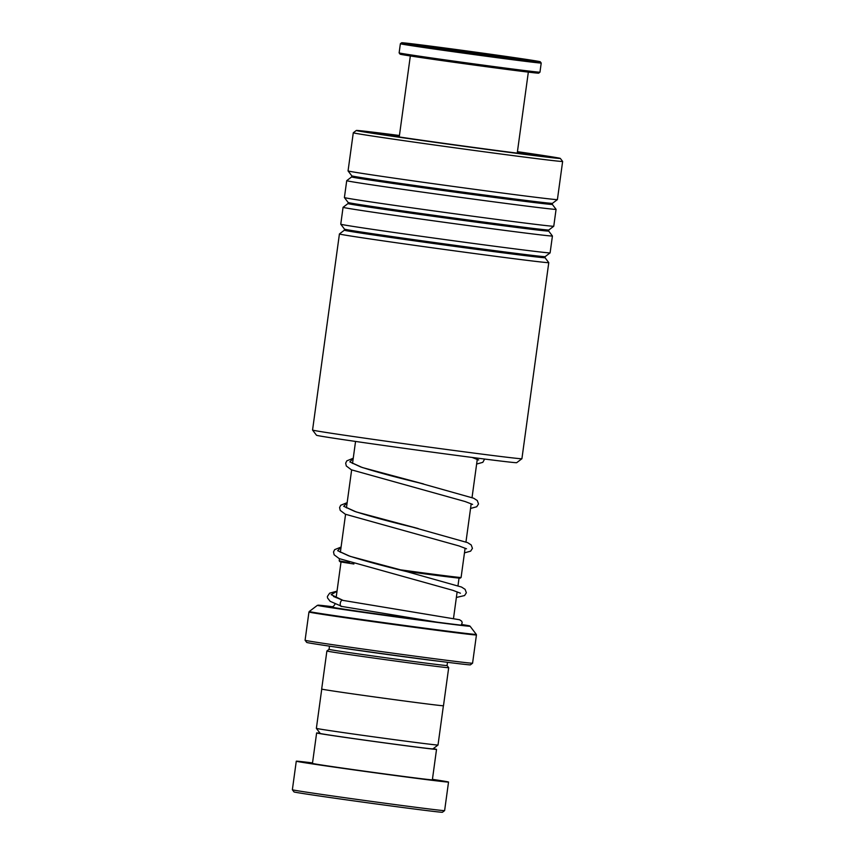 <?xml version="1.0" encoding="UTF-8"?>
<svg xmlns="http://www.w3.org/2000/svg" width="855" height="855" viewBox="0 0 855 855"><rect width="100%" height="100%" fill="white"/><g stroke="black" fill="none" stroke-linecap="round" stroke-linejoin="round"><path stroke-width="1.28" d="M432.908 748.895A56.858 0.599 -172.2 0 1 361.259 739.65A56.858 0.599 -172.2 0 1 320.251 733.462L316.371 728.364A61.4 0.641 -172.2 0 1 316.371 728.353A61.4 0.641 -172.2 0 0 360.65 735.043A61.4 0.641 -172.2 0 0 438.017 745.026A61.4 0.641 -172.2 0 1 438.017 745.026L432.908 748.895M398.537 569.558A61.517 0.641 7.8 0 0 461.091 577.488L460.225 578.14A60.748 0.641 -172.2 0 1 405.345 571.258M461.091 577.488A61.517 0.641 7.8 0 0 461.091 577.478L465.099 548.258M447.486 662.304L447.047 665.521A59.551 0.62 -172.2 0 1 447.047 665.521A59.551 0.62 -172.2 0 1 372 655.849A59.551 0.62 -172.2 0 1 329.047 649.351A59.551 0.62 -172.2 0 1 329.057 649.351L326.888 650.997L321.672 689.066A61.475 0.641 -172.2 0 0 366.015 695.756A61.475 0.641 -172.2 0 0 443.478 705.749L448.693 667.68A61.475 0.641 -172.2 0 1 371.22 657.698A61.475 0.641 -172.2 0 1 326.888 650.997M470.4 664.848A82.604 0.866 -172.2 0 1 366.314 651.425A82.604 0.866 -172.2 0 1 306.731 642.426L305.096 640.267A84.527 0.887 7.8 0 0 366.058 649.469A84.527 0.887 7.8 0 0 472.569 663.213A84.527 0.887 7.8 0 0 472.569 663.202L470.4 664.848M317.408 605.329L330.864 606.505A76.522 0.802 7.8 0 0 373.165 613.527A76.522 0.802 7.8 0 0 452.103 624.075A76.522 0.802 7.8 0 0 461.732 624.513L470.1 626.245A77.068 0.812 -172.2 0 1 372.983 613.73A77.068 0.812 -172.2 0 1 317.408 605.329L309.264 611.507A84.303 0.887 7.8 0 0 370.055 620.709A84.303 0.887 7.8 0 0 476.288 634.389L476.438 634.966A84.527 0.887 -172.2 0 1 369.926 621.232A84.527 0.887 -172.2 0 1 308.954 612.03L305.085 640.256A84.527 0.887 7.8 0 0 305.096 640.267M339.499 558.604L339.2 560.784A61.517 0.641 7.8 0 0 339.2 560.795A61.517 0.641 7.8 0 0 349.353 562.537M353.906 563.99A60.748 0.641 -172.2 0 1 339.863 561.66L339.2 560.795M442.452 812.25A74.919 0.78 -172.2 0 1 348.049 800.077A74.919 0.78 -172.2 0 1 294.013 791.912L292.367 789.753A76.843 0.802 7.8 0 0 292.367 789.753A76.843 0.802 7.8 0 0 347.793 798.121A76.843 0.802 7.8 0 0 444.621 810.604L442.452 812.25M320.059 733.216A60.513 0.631 7.8 0 0 316.628 732.959A60.513 0.631 7.8 0 0 360.276 739.554A60.513 0.631 7.8 0 0 436.531 749.386A60.513 0.631 7.8 0 0 433.154 748.713M316.628 732.959L312.46 763.408A60.513 0.631 7.8 0 0 356.097 770.002A60.513 0.631 7.8 0 0 432.363 779.835L436.531 749.386M312.524 762.917A76.843 0.802 7.8 0 0 296.279 761.196A76.843 0.802 7.8 0 0 351.704 769.575A76.843 0.802 7.8 0 0 448.533 782.058A76.843 0.802 7.8 0 0 432.427 779.343M473.446 51.856A69.928 0.737 7.8 0 0 401.679 42.75A69.928 0.737 7.8 0 0 468.455 52.647A69.928 0.737 7.8 0 0 540.221 61.731A69.928 0.737 7.8 0 0 473.446 51.856M540.221 61.731L541.215 63.024A71.072 0.748 -172.2 0 1 541.215 63.035A71.072 0.748 -172.2 0 1 468.251 53.79A71.072 0.748 -172.2 0 1 400.375 43.744A71.072 0.748 -172.2 0 1 400.375 43.733L401.679 42.75M539.954 72.173L538.661 73.167A69.928 0.737 -172.2 0 1 466.883 64.061A69.928 0.737 -172.2 0 1 400.108 54.186L399.125 52.882A71.072 0.748 7.8 0 0 467.001 62.928A71.072 0.748 7.8 0 0 539.954 72.173A71.072 0.748 7.8 0 0 539.965 72.173L541.215 63.035M472.12 52.059L501.062 56.248L493.271 55.554L438.594 47.816L472.12 52.059M516.709 462.673A101.04 1.058 -172.2 0 1 387.807 446.032A101.04 1.058 -172.2 0 1 316.5 435.248L312.556 430.054A105.657 1.112 7.8 0 0 312.556 430.054A105.657 1.112 7.8 0 0 387.112 441.33A105.657 1.112 7.8 0 0 521.903 458.729A105.657 1.112 7.8 0 0 521.913 458.718L516.709 462.673M399.435 135.496A102.963 1.079 7.8 0 0 356.311 130.473A102.963 1.079 7.8 0 0 428.964 141.47A102.963 1.079 7.8 0 0 560.324 158.41A102.963 1.079 7.8 0 0 517.435 151.666M560.324 158.41L562.633 161.445A105.657 1.112 -172.2 0 1 562.633 161.456A105.657 1.112 -172.2 0 1 427.831 144.057A105.657 1.112 -172.2 0 1 353.275 132.781A105.657 1.112 -172.2 0 1 353.286 132.771L348.06 170.904A105.657 1.112 -172.2 0 1 348.06 170.904A105.657 1.112 -172.2 0 0 422.616 182.19A105.657 1.112 -172.2 0 0 557.407 199.6A105.657 1.112 -172.2 0 1 557.407 199.6L552.458 203.34A101.264 1.058 -172.2 0 1 423.268 186.657A101.264 1.058 -172.2 0 1 351.811 175.863L351.662 176.91L346.724 180.662A105.657 1.112 -172.2 0 1 346.724 180.662L344.405 197.548A105.657 1.112 -172.2 0 1 344.405 197.548A105.657 1.112 -172.2 0 0 418.961 208.834A105.657 1.112 -172.2 0 0 553.751 226.244A105.657 1.112 -172.2 0 1 553.751 226.244L548.814 229.984A101.264 1.058 -172.2 0 1 419.613 213.301A101.264 1.058 -172.2 0 1 348.156 202.507L348.017 203.554L343.079 207.305A105.657 1.112 -172.2 0 0 343.069 207.316L340.76 224.192A105.657 1.112 -172.2 0 0 340.76 224.202A105.657 1.112 -172.2 0 0 415.316 235.478A105.657 1.112 -172.2 0 0 550.107 252.888A105.657 1.112 -172.2 0 1 550.107 252.888L545.159 256.628A101.264 1.058 -172.2 0 1 415.968 239.945A101.264 1.058 -172.2 0 1 344.512 229.14L344.362 230.198L339.424 233.949A105.657 1.112 -172.2 0 1 339.424 233.949L312.556 430.044M517.403 151.934A83.373 0.876 -172.2 0 1 540.916 155.781A83.373 0.876 -172.2 0 1 434.554 142.037A83.373 0.876 -172.2 0 1 375.719 133.145A83.373 0.876 -172.2 0 1 399.403 135.763M344.362 230.198A101.264 1.058 -172.2 0 0 415.819 241.025A101.264 1.058 -172.2 0 0 545.02 257.686L548.771 262.624A105.657 1.112 -172.2 0 1 548.771 262.635A105.657 1.112 -172.2 0 1 413.97 245.246A105.657 1.112 -172.2 0 1 339.414 233.96M348.017 203.554A101.264 1.058 -172.2 0 0 419.474 214.381A101.264 1.058 -172.2 0 0 548.664 231.042L552.416 235.98A105.657 1.112 -172.2 0 1 552.426 235.991A105.657 1.112 -172.2 0 1 417.625 218.602A105.657 1.112 -172.2 0 1 343.069 207.316M351.662 176.91A101.264 1.058 -172.2 0 0 423.118 187.737A101.264 1.058 -172.2 0 0 552.319 204.398L556.071 209.336A105.657 1.112 -172.2 0 1 556.071 209.347A105.657 1.112 -172.2 0 1 421.269 191.958A105.657 1.112 -172.2 0 1 346.713 180.672M337.02 591.147L329.656 593.167L327.412 596.437L327.518 597.934L330.137 601.3L341.957 606.462C338.858 607.157 340.311 598.96 343.026 600.402L343.25 600.445M431.23 621.232A63.388 0.663 -172.2 0 1 376.702 613.879A63.388 0.663 -172.2 0 1 331.815 606.975M441.404 661.535A59.551 0.62 -172.2 0 1 372.47 652.418A59.551 0.62 -172.2 0 1 335.555 647.032M343.026 600.402L331.163 594.631L337.009 591.254M412.377 573.01L350.069 556.327L337.65 550.695L341.06 547.2M418.202 528.54L356.161 511.921L343.731 506.288L347.141 502.793M423.588 483.962L362.253 467.514L349.823 461.882L353.222 458.387M443.392 705.77L438.017 745.015M459.028 578.098L458.002 585.6M457.136 591.863L453.481 618.603M477.261 459.456L472.046 497.525M471.18 503.862L465.964 541.92M331.676 606.975C332.135 607.905 333.343 606.804 335.31 603.683M447.047 665.521L448.693 667.68M470.1 626.245L476.288 634.389M476.438 634.966L472.569 663.202M329.485 646.145L329.047 649.351M355.552 441.437L352.527 463.453M351.64 469.94L346.446 507.859M345.559 514.347L340.365 552.266M341.027 561.938L336.133 597.656M321.747 689.098L316.371 728.353M448.533 782.058L444.621 810.604M296.279 761.196L292.367 789.742M399.125 52.882L400.375 43.744M399.232 136.982L410.336 55.96M517.232 153.141L528.337 72.13M545.02 257.686L545.159 256.628M548.664 231.042L548.814 229.984M552.319 204.398L552.458 203.34M562.633 161.456L557.407 199.589M556.071 209.347L553.762 226.233M548.771 262.635L521.913 458.718M552.426 235.991L550.107 252.877M351.811 175.863L348.06 170.915M348.156 202.507L344.405 197.558M344.512 229.14L340.76 224.202M356.311 130.473L353.286 132.771M333.482 596.469L343.475 600.52M341.081 547.05L334.636 549.658L333.514 551.956L334.134 554.788L339.211 558.614L452.926 590.345L460.428 593.21M339.339 551.518L348.519 555.75C362.809 560.42 382.142 565.689 406.51 571.557L461.518 587.043L465.109 589.352L466.36 592.782L464.564 595.561L456.367 597.463M347.162 502.644L340.718 505.252L339.595 507.549L340.215 510.382L345.292 514.208L459.017 545.939L466.509 548.803M345.42 507.101L354.601 511.343C368.9 516.025 388.245 521.293 412.623 527.15L467.6 542.636L471.191 544.945L472.441 548.376L470.645 551.154L464.468 552.864M353.243 458.237L346.809 460.845L345.677 463.143L346.296 465.975L351.373 469.801L465.109 501.532L472.601 504.397M351.501 462.705L360.692 466.937C374.992 471.618 394.337 476.887 418.726 482.754L473.681 498.23L477.282 500.538L478.522 503.969L476.727 506.748L470.549 508.458M472.131 457.446L478.682 459.99M343.144 600.424L459.573 619.757L461.721 621.211L462.202 622.75L461.176 625.165M341.85 606.441L436.991 622.151M327.615 606.9L333.268 606.569M476.63 464.051L482.808 462.341L484.635 459.05"/></g></svg>
